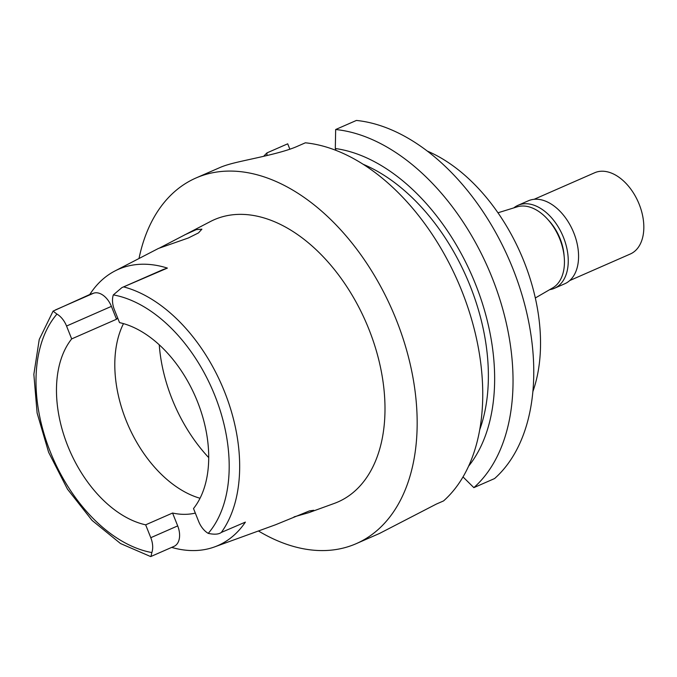 <?xml version="1.0" encoding="UTF-8"?>
<svg xmlns="http://www.w3.org/2000/svg" width="677" height="677" viewBox="0 0 677 677"><rect width="100%" height="100%" fill="white"/><g stroke="black" fill="none" stroke-linecap="round" stroke-linejoin="round"><path stroke-width="1.02" d="M117.646 317.885A107.728 68.377 -113.7 0 0 116.52 319.248L111.4 306.376A18.254 11.585 -113.7 0 0 93.671 293.175L89.787 294.495A147.112 93.375 66.3 0 1 114.921 270.978A147.112 93.375 66.3 0 1 167.388 268.092L163.504 269.412A18.254 11.585 -113.7 0 0 162.92 269.641L121.885 287.623L167.388 268.092M171.662 547.397A145.851 92.571 66.3 0 0 214.524 546.923A145.851 92.571 66.3 0 0 245.387 522.111L221.337 532.427C218.747 534.381 214.381 534.695 208.245 533.374A18.254 11.585 66.3 0 1 198.64 521.417L193.512 508.545A107.728 68.377 -113.7 0 0 197.472 401.656A107.728 68.377 -113.7 0 0 119.533 322.624L114.405 309.753A18.254 11.585 66.3 0 1 113.338 294.893L121.885 287.623M200.028 498.264A107.728 68.377 66.3 0 1 126.04 420.239A107.728 68.377 66.3 0 1 123.485 323.623M116.52 319.248L71.677 338.906A107.728 68.377 -113.7 0 0 67.717 445.804A107.728 68.377 -113.7 0 0 145.657 524.827L150.785 537.699A18.254 11.585 66.3 0 1 151.851 552.559L150.988 556.46M71.677 338.906L66.549 326.035A18.254 11.585 66.3 0 0 56.944 314.086L53.085 311.124L89.787 294.495M150.937 556.486L174.031 546.364A18.254 11.585 -113.7 0 0 177.696 525.902L172.567 513.031L145.657 524.827M172.567 513.031A107.728 68.377 -113.7 0 0 195.323 513.09M294.046 516.873L308.873 512.641L334.243 503.434A154.085 97.801 -113.7 0 0 368.906 329.242A154.085 97.801 -113.7 0 0 210.632 221.421L159.56 247.994M114.921 270.978L158.435 248.451L188.358 237.974L198.479 232.913L201.898 229.173L196.262 229.638L184.423 234.995M310.007 512.244L313.756 510.272L309.414 510.915L275.59 524.743L214.524 546.923M139.005 258.512A199.622 126.701 66.3 0 1 195.975 177.992A199.622 126.701 66.3 0 1 396.324 319.916A199.622 126.701 66.3 0 1 356.254 543.648A199.622 126.701 66.3 0 1 258.436 530.971M356.254 543.648L379.501 533.459L436.276 504.111L443.553 500.921A199.622 126.701 -113.7 0 0 461.909 291.169A199.622 126.701 -113.7 0 0 305.369 142.805L298.092 145.987C280.38 154.153 243.407 160.034 228.648 164.477A199.622 126.701 -113.7 0 0 221.015 167.075L195.975 177.992M263.649 156.319A199.622 126.701 66.3 0 1 266.975 152.892L287.708 143.812L289.849 149.177M473.849 487.643L494.582 478.554A199.622 126.701 -113.7 0 0 514.131 271.866A199.622 126.701 -113.7 0 0 356.398 120.438L335.665 129.519A199.622 126.701 66.3 0 1 493.398 280.947A199.622 126.701 66.3 0 1 473.849 487.643L463 476.904M266.975 152.892L266.924 155.566M336.054 150.396L335.31 148.517L335.665 129.519M335.31 148.517A183.129 116.232 66.3 0 1 473.545 279.356A183.129 116.232 66.3 0 1 468.535 466.267M479.663 429.912A174.268 110.613 -113.7 0 0 363.244 164.316M532.841 391.678A158.426 100.56 -113.7 0 0 524.006 261.517A158.426 100.56 -113.7 0 0 427.399 151.123M535.321 297.99L552.72 287.886A44.36 28.155 -113.7 0 0 559.82 239.083A44.36 28.155 -113.7 0 0 517.194 206.84L497.967 212.79M564.136 256.295A39.604 25.142 -113.7 0 0 560.091 238.685A39.604 25.142 -113.7 0 0 548.167 219.856M513.818 207.881A45.308 28.764 66.3 0 1 518.049 205.3A45.308 28.764 66.3 0 1 563.526 237.517A45.308 28.764 66.3 0 1 554.429 288.3A45.308 28.764 66.3 0 1 549.665 289.663M554.429 288.3L564.745 283.773A45.308 28.764 -113.7 0 0 573.842 232.99A45.308 28.764 -113.7 0 0 528.365 200.781L518.049 205.3M569.729 280.557L630.295 254.01A44.36 28.155 -113.7 0 0 639.198 204.293A44.36 28.155 -113.7 0 0 594.677 172.753L534.119 199.3M111.4 306.376L66.549 326.035M151.851 552.559A136.712 86.774 66.3 0 1 50.267 451.737A136.712 86.774 66.3 0 1 56.944 314.086M150.785 537.699L177.696 525.902M113.338 294.893A136.712 86.774 66.3 0 1 214.922 395.715A136.712 86.774 66.3 0 1 208.245 533.374M123.62 286.879A144.311 91.598 66.3 0 1 224.612 391.915A144.311 91.598 66.3 0 1 221.337 532.427M163.504 269.412L125.177 286.21M55.345 309.973L93.671 293.175M208.702 457.618A126.743 80.445 66.3 0 1 172.043 398.948A126.743 80.445 66.3 0 1 159.247 344.788M150.641 556.562L120.498 543.529L92.064 520.401L67.463 489.141L48.634 452.329L37.108 412.995L33.85 374.339L39.241 339.456L53.085 311.124"/></g></svg>
